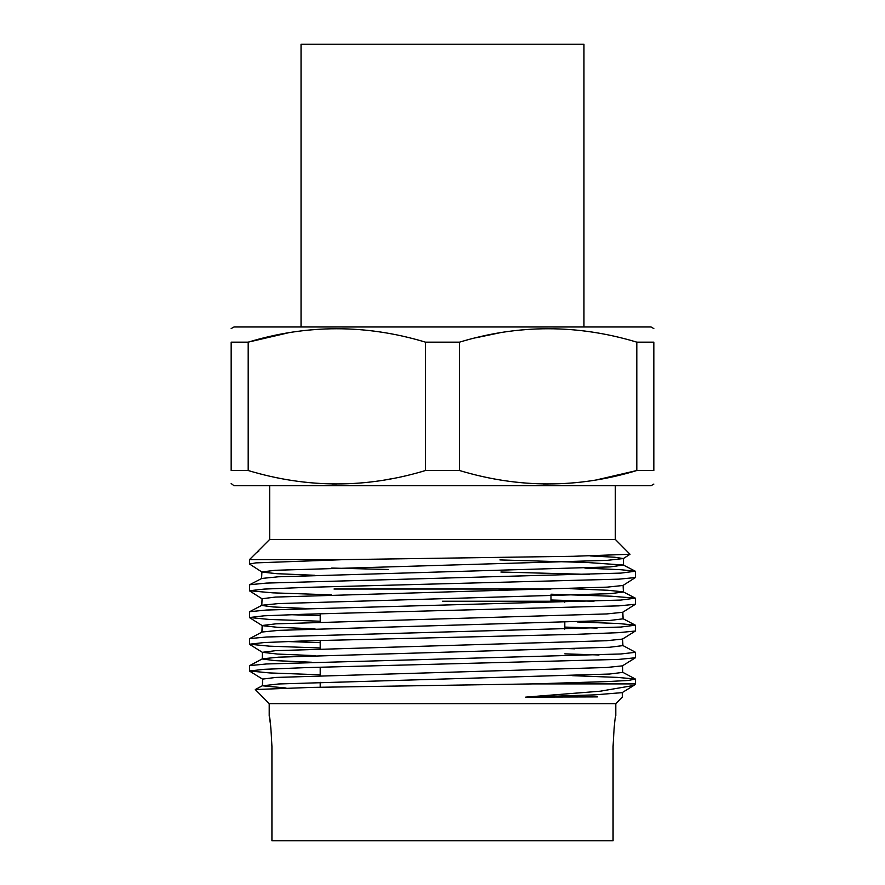 <?xml version="1.0" encoding="UTF-8"?>
<svg xmlns="http://www.w3.org/2000/svg" width="885" height="885" viewBox="0 0 885 885"><rect width="100%" height="100%" fill="white"/><g stroke="black" fill="none" stroke-linecap="round" stroke-linejoin="round"><path stroke-width="1.33" d="M334.01 589.023L550.99 589.023M615.794 715.832L615.794 703.619L269.206 703.619L255.289 689.537L311.863 687.402L533.467 683.895L608.139 681.55L628.538 680.432L635.353 679.038L617.376 677.39L572.484 675.664M613.073 746.442C613.98 727.846 614.887 717.646 615.794 715.832C614.898 717.613 613.991 727.824 613.073 746.442L613.073 840.75L271.927 840.75L271.927 746.442C271.02 727.846 270.113 717.646 269.206 715.832C270.102 717.613 271.009 727.824 271.927 746.442M635.519 679.226L635.519 683.895L633.837 685.444L600.318 691.196L525.723 697.126L597.408 696.904M635.519 683.895L533.467 683.895M635.519 571.4L635.419 577.54L618.969 579.155L306.122 587.375L264.217 589.089L249.482 590.737L249.647 584.742L266.584 583.082L620.839 573.104L635.341 571.223L620.883 569.719L584.93 568.082M500.899 572.031L589.476 574.431M635.519 598.348L635.397 604.256L618.792 605.871L305.956 614.19L264.15 615.805L249.482 617.531L249.647 611.701L266.551 610.031L620.839 600.063L635.341 598.149L611.104 596.191L550.99 594.211M550.99 599.997L593.99 601.247M635.519 625.352L635.386 631.016L618.659 632.653L576.367 634.324L306.055 640.862L264.173 642.554L249.482 644.214L249.659 638.594L266.628 637.001L620.827 627.045L635.353 625.186L618.781 623.538L577.252 621.934M564.796 627.089L597.076 628.096M635.519 652.311L635.408 657.776L618.947 659.38L306.022 667.611L264.184 669.325L249.482 670.963L249.636 665.631L266.529 663.96L620.783 653.982L635.519 652.311L622.719 645.431M574.63 648.805L564.796 648.506M564.796 653.849L599.023 654.977M615.329 485.71L615.329 539.43L630.031 554.264L573.557 556.278L344.055 559.63L255.909 562.882L249.482 563.988L262.026 572.097L276.972 573.69L314.783 575.283M331.654 568.059L388.061 569.486M344.055 559.63L249.482 559.63L249.482 563.988M249.482 590.737L272.879 592.85L331.444 594.853M320.204 615.617L290.612 614.699M249.482 617.531L269.427 619.456L320.204 621.226M320.204 642.643L286.74 641.514M249.482 644.214L269.571 646.172L320.204 647.964M249.482 670.963L269.682 672.932L320.204 674.79M615.329 539.43L269.671 539.43L257.878 551.233L258.697 551.41L256.628 552.472L249.482 559.63M653.838 484.084L651.017 485.71L233.983 485.71L231.162 483.498M543.335 484.04L548.169 484.084M596.534 479.891L636.813 470.521C577.883 488.398 518.798 488.398 459.525 470.521L425.475 470.521C366.556 488.398 307.46 488.398 248.187 470.521L248.187 342.152C307.117 324.286 366.202 324.286 425.475 342.152L425.475 470.521M653.838 470.521C653.838 488.398 653.838 488.398 653.838 470.521C653.838 488.398 653.838 488.398 653.838 470.521L636.813 470.521L636.813 342.152L653.838 342.152C653.838 324.275 653.838 324.275 653.838 342.152C653.838 324.275 653.838 324.275 653.838 342.152L653.838 470.521M653.838 328.601L651.017 326.974L233.983 326.974L231.162 328.601M425.475 342.152L459.525 342.152C518.444 324.286 577.54 324.286 636.813 342.152M553.003 328.645L548.169 328.601M499.804 332.782L475.566 337.849M301.044 326.974L301.044 44.25L583.956 44.25L583.956 326.974M653.838 390.086L653.838 393.493M459.525 470.521L459.525 342.152M341.665 328.645L336.831 328.601M288.466 332.782L248.187 342.152L231.162 342.152L231.162 470.521C231.162 488.398 231.162 488.398 231.162 470.521C231.162 488.398 231.162 488.398 231.162 470.521L248.187 470.521M331.997 484.04L336.831 484.084M385.196 479.891L391.402 478.774M231.162 342.152C231.162 324.275 231.162 324.275 231.162 342.152C231.162 324.275 231.162 324.275 231.162 342.152M564.796 602.198L564.796 601.236L442.5 601.236M269.206 703.619L269.206 715.832L270.567 724.793M286.021 687.999L262.414 685.798L278.819 683.961L609.5 674.038L622.774 672.39L622.553 665.686M311.719 662.245L275.058 660.63L262.214 659.004L262.447 652.3L275.766 650.652L606.435 640.729L622.52 639.081L635.386 631.016M249.636 665.631L262.402 658.816L278.642 657.168L609.511 647.267L622.896 645.619L622.653 638.915M249.659 638.594L262.093 632.023L278.642 630.374L609.732 620.473L623.095 618.825L622.819 612.121M306.431 608.493L273.31 606.966L261.794 605.44L262.071 598.736L275.423 597.076L607.121 587.142L622.974 585.483L635.419 577.54M249.647 611.701L261.982 605.24L278.321 603.592L610.108 593.68L623.394 592.021L623.095 585.328M635.341 598.149L623.217 591.844L607.807 590.262L570.194 588.68M249.647 584.742L261.783 578.447L278.167 576.799L610.196 566.898L623.394 565.05L587.009 562.484L499.914 559.917M257.435 551.93L258.697 551.41M525.723 697.126L594.421 694.88L622.144 692.645L633.837 685.444M262.414 685.798L262.624 679.094L275.91 677.434L606.546 667.5L622.432 665.852L635.408 657.776M315.248 655.652L277.536 654.059L262.447 652.3M315.038 628.87L277.204 627.266L262.303 625.662L249.581 617.664M261.916 632.211L262.17 625.507L275.832 623.848L606.734 613.936L622.697 612.287L635.397 604.256M261.595 578.646L261.905 571.942L275.301 570.283L607.11 560.36L623.261 558.546L614.721 557.229L589.996 555.913M320.204 613.736L320.204 622M320.204 640.463L320.204 648.793M320.204 667.202L320.204 675.576M320.204 682.28L320.204 687.225M615.794 703.619L622.409 697.004L622.277 692.479M269.671 485.71L269.671 539.43M564.796 622.354L564.796 629.158M550.99 601.236L550.99 595.992M623.582 565.249L623.261 558.546M257.834 551.809L257.867 551.255M635.341 571.223L623.394 565.05M635.353 625.186L622.907 618.637M635.353 679.038L622.597 672.213M255.289 689.548L262.591 685.609M262.757 679.26L249.614 671.129M262.579 652.466L249.603 644.369M262.203 598.902L249.614 590.903M623.14 558.712L630.031 554.264"/></g></svg>

